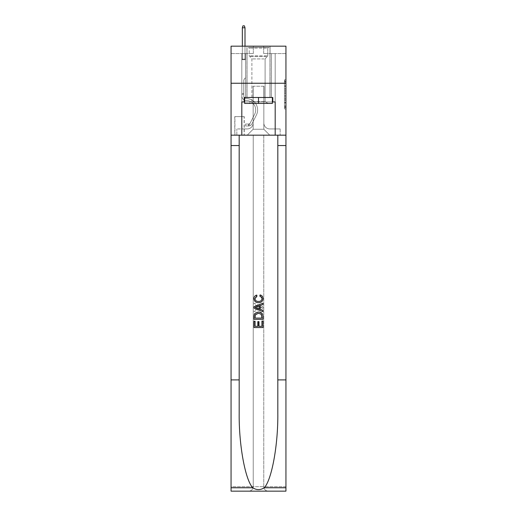 <?xml version="1.0" encoding="UTF-8"?>
<svg xmlns="http://www.w3.org/2000/svg" width="517" height="517" viewBox="0 0 517 517"><rect width="100%" height="100%" fill="white"/><g stroke="black" fill="none" stroke-linecap="round" stroke-linejoin="round"><path stroke-width="0.39" stroke-dasharray="2.58 1.94" d="M284.46 88.698L284.46 93.357L285.94 93.357L285.94 107.478L285.94 81.272L285.94 93.357L284.46 93.357L284.46 80.839L284.46 108.938L284.46 79.818L284.46 106.896L285.94 106.896L284.46 106.896L285.94 106.896L284.46 106.896L284.46 102.237L284.46 108.938L285.94 108.938L285.94 79.818L285.94 106.825L285.94 95.393L284.46 95.393L285.94 95.393L285.94 102.237L285.94 81.854L284.46 81.854L285.94 81.854L285.94 108.938L285.94 81.272L285.94 108.938L284.46 108.938L284.46 79.818L285.94 79.818L285.94 81.272L285.94 79.818L285.94 81.272L285.94 79.818L285.94 80.839L285.94 79.818L284.46 79.818L284.46 81.854L285.94 81.854L284.46 81.854L284.46 88.698L285.94 88.698M270.068 46.168L270.068 83.25L246.932 83.25L270.068 83.25L246.932 83.25L270.068 83.25L270.068 97.493L246.932 97.493L270.068 97.493L246.932 97.493L270.068 97.493L270.068 83.25L246.932 83.25L246.932 97.493L246.932 83.25L270.068 83.25L246.932 83.25L270.068 83.25L270.068 46.168L246.932 46.168L246.932 83.25L246.932 46.168L270.068 46.168M244.263 116.629L234.77 116.629L244.263 116.629L244.263 135.17L234.77 135.17L244.263 135.17M234.77 116.629L234.77 135.17M285.94 91.612L285.94 90.152L285.94 91.612L284.46 91.612L284.46 85.751L284.46 103.006L284.46 98.669L285.94 98.669L284.46 98.669L284.46 108.938L285.94 108.938L284.46 108.938L285.94 108.938L284.46 108.938L284.46 79.818L285.94 79.818L284.46 79.818L285.94 79.818L284.46 79.818L284.46 91.612L285.94 91.612M285.94 379.905L277.816 379.905L277.816 135.17L285.94 135.17L285.94 83.25L231.06 83.25L285.94 83.25L231.06 83.25L285.94 83.25L285.94 135.17L231.06 135.17L285.94 135.17L285.94 83.25L285.94 135.17L231.06 135.17L231.06 491.15L285.94 491.15L231.06 491.15L231.06 486.697L285.94 486.697L285.94 491.15L285.94 135.17L231.06 135.17L231.06 83.25L285.94 83.25L285.94 46.168L263.689 46.168L285.94 46.168L285.94 53.587L285.94 46.168L231.06 46.168L253.311 46.168L231.06 46.168L231.06 135.17L285.94 135.17L253.233 135.17L253.233 486.697L231.06 486.697L231.06 135.17L253.233 135.17L231.06 135.17L231.06 83.25L285.94 83.25L231.06 83.25L231.06 135.17L277.816 135.17L231.06 135.17L231.06 379.905L239.184 379.905L239.184 135.17L239.184 379.905M241.814 53.587L241.814 128.94L247.229 128.94A5.933 5.933 0 0 0 253.162 123.001L253.162 86.216L253.162 129.231L253.162 86.216L253.162 129.231L253.162 86.216L263.838 86.216L263.838 123.001A5.933 5.933 0 0 0 269.771 128.94L275.186 128.94L275.186 53.587L275.186 128.94L275.186 53.587L275.186 128.94L275.186 53.587L275.186 128.94L275.186 53.587L275.186 128.94L275.186 53.587L275.186 128.94L280.156 128.94L269.771 128.94L275.186 128.94L269.771 128.94L275.186 128.94L269.771 128.94L275.186 128.94L269.771 128.94L275.186 128.94L275.186 53.587L271.477 53.587L275.186 53.587L271.477 53.587L275.186 53.587L271.477 53.587L275.186 53.587L271.477 53.587L275.186 53.587L271.477 53.587L275.186 53.587L271.477 53.587L275.186 53.587L275.186 128.94L269.771 128.94A5.933 5.933 0 0 1 263.838 123.001A5.933 5.933 0 0 0 269.771 128.94A5.933 5.933 0 0 1 263.838 123.001A5.933 5.933 0 0 0 269.771 128.94A5.933 5.933 0 0 1 263.838 123.001A5.933 5.933 0 0 0 269.771 128.94A5.933 5.933 0 0 1 263.838 123.001A5.933 5.933 0 0 0 269.771 128.94A5.933 5.933 0 0 1 263.838 123.001L263.838 86.216L263.838 129.231L253.162 129.231L263.838 129.231L269.771 135.17L280.156 135.17L247.229 135.17L269.771 135.17L263.838 129.231L269.771 135.17L263.838 129.231L263.838 86.216L263.838 129.231L263.838 86.216L253.013 86.216L253.013 97.345L245.523 97.345L245.523 53.587L241.814 53.587L241.814 128.94L247.229 128.94A5.933 5.933 0 0 0 253.162 123.001L253.162 86.216L253.013 97.345L245.523 97.345L245.523 53.587L241.814 53.587L241.814 128.94L247.229 128.94L236.844 128.94L247.229 128.94L241.814 128.94L241.814 53.587L241.814 128.94L241.814 53.587L241.814 128.94L241.814 53.587L241.814 128.94L241.814 53.587L245.523 53.587L241.814 53.587L245.523 53.587L241.814 53.587L245.523 53.587L241.814 53.587L245.523 53.587L241.814 53.587L245.523 53.587L241.814 53.587L241.814 128.94L241.814 53.587M253.162 123.001L253.162 86.216L253.013 97.345L245.523 97.345L245.523 53.587L245.523 97.345L245.523 53.587L245.523 97.345L245.523 53.587L245.523 97.345L245.523 53.587L245.523 97.345L245.523 53.587L245.523 97.345L253.013 97.345L245.523 97.345L253.013 97.345L245.523 97.345L253.013 97.345L245.523 97.345L253.013 97.345L245.523 97.345L253.013 97.345L253.162 86.216L253.162 123.001A5.933 5.933 0 0 1 247.229 128.94A5.933 5.933 0 0 0 253.162 123.001A5.933 5.933 0 0 1 247.229 128.94A5.933 5.933 0 0 0 253.162 123.001A5.933 5.933 0 0 1 247.229 128.94A5.933 5.933 0 0 0 253.162 123.001A5.933 5.933 0 0 1 247.229 128.94A5.933 5.933 0 0 0 253.162 123.001M285.94 53.587L263.689 53.587L285.94 53.587M231.06 53.587L253.311 53.587L231.06 53.587L231.06 46.168L231.06 53.587M234.918 135.17L244.114 135.17L234.918 135.17L234.918 116.629L244.114 116.629L244.114 135.17L244.114 116.629L234.918 116.629L234.918 135.17M236.844 135.17L247.229 135.17L253.162 129.231L247.229 135.17L253.162 129.231L247.229 135.17L236.844 135.17L236.844 128.94L236.844 135.17M263.987 86.216L263.987 97.345L263.987 86.216M263.689 53.587L263.689 46.168L263.689 53.587M253.311 53.587L253.311 46.168L253.311 53.587M280.156 128.94L280.156 135.17L280.156 128.94M271.477 53.587L271.477 97.345L263.987 97.345L271.477 97.345L263.987 97.345L271.477 97.345L263.987 97.345L271.477 97.345L263.987 97.345L271.477 97.345L263.987 97.345L271.477 97.345L263.987 97.345L271.477 97.345L271.477 53.587M284.46 93.357L285.94 93.357L284.46 93.357M284.46 80.839L284.46 79.818L284.46 80.839L285.94 80.839L284.46 80.839M284.46 102.928L284.46 96.853L284.46 102.928L285.94 102.928L284.46 102.928M284.46 96.853L284.46 95.393L285.94 95.393L284.46 95.393L284.46 96.853L285.94 96.853L284.46 96.853M284.46 85.751L284.46 81.854L284.46 85.751L285.94 85.751L284.46 85.751M284.46 79.818L285.94 79.818L284.46 79.818L284.46 81.272L284.46 79.818L285.94 79.818M284.46 108.938L285.94 108.938L284.46 108.938L284.46 107.478L284.46 108.938M241.814 94.378L241.814 59.668L245.523 59.668L241.814 59.668L242.331 59.151L245 59.151L242.331 59.151L241.814 59.668L245.523 59.668L245.523 77.763L244.683 78.603A3.225 3.225 0 0 0 243.74 80.878A3.225 3.225 0 0 1 244.683 78.603L245.523 77.763L245.523 59.668L241.814 59.668L242.331 59.151L245 59.151L245.523 59.668L241.814 59.668L245.523 59.668L245 59.151L242.331 59.151L241.814 59.668L242.331 59.151L245 59.151L245.523 59.668L241.814 59.668L245.523 59.668L245.523 77.763L244.683 78.603A3.225 3.225 0 0 0 243.74 80.878A3.225 3.225 0 0 1 244.683 78.603L245.523 77.763L245.523 59.668L241.814 59.668L242.331 59.151L241.814 59.668L245.523 59.668L241.814 59.668L242.331 59.151L245 59.151L242.331 59.151L241.814 59.668L245.523 59.668L245 59.151L245.523 59.668L241.814 59.668L242.331 59.151L245 59.151L242.331 59.151L241.814 59.668L241.814 95.865A4.672 4.672 0 0 0 246.409 100.537A4.672 4.672 0 0 1 241.814 95.865L241.814 59.668L241.814 95.865A4.672 4.672 0 0 0 246.409 100.537A4.672 4.672 0 0 1 241.814 95.865L241.814 59.668L245.523 59.668L245.523 77.763L244.683 78.603A3.225 3.225 0 0 0 243.74 80.878A3.225 3.225 0 0 1 244.683 78.603L245.523 77.763L245.523 59.668L241.814 59.668L241.814 95.865A4.672 4.672 0 0 0 246.409 100.537A4.672 4.672 0 0 1 241.814 95.865L241.814 59.668L245.523 59.668L245 59.151L245.523 59.668L245.523 77.763L244.683 78.603A3.225 3.225 0 0 0 243.74 80.878A3.225 3.225 0 0 1 244.683 78.603L245.523 77.763L245.523 59.668L241.814 59.668L241.814 95.865A4.672 4.672 0 0 0 246.409 100.537A9.416 9.416 0 0 1 254.681 114.186A9.416 9.416 0 0 0 246.409 100.537A4.672 4.672 0 0 1 241.814 95.865L241.814 59.668L245.523 59.668L245 59.151L242.331 59.151L245 59.151L245.523 59.668L241.814 59.668L245.523 59.668L245.523 77.763L244.683 78.603A3.225 3.225 0 0 0 243.74 80.878A3.225 3.225 0 0 1 244.683 78.603L245.523 77.763L245.523 59.668L241.814 59.668L241.814 95.865A4.672 4.672 0 0 0 246.409 100.537A4.672 4.672 0 0 1 241.814 95.865L241.814 59.668L245.523 59.668L245 59.151L242.331 59.151L241.814 59.668L245.523 59.668L245.523 77.763L244.683 78.603A3.225 3.225 0 0 0 243.74 80.878A3.225 3.225 0 0 1 244.683 78.603L245.523 77.763L245.523 59.668L241.814 59.668L241.814 95.865L241.814 94.378L243.74 94.378L243.74 93.487L241.814 93.487L243.74 93.487L243.74 95.865L243.74 80.878L243.74 95.865A2.747 2.747 0 0 0 246.441 98.605A2.747 2.747 0 0 1 243.74 95.865L243.74 80.878L243.74 95.865L243.74 93.487L241.814 93.487L243.74 93.487L243.74 95.865A2.747 2.747 0 0 0 246.441 98.605A2.747 2.747 0 0 1 243.74 95.865L243.74 80.878L243.74 95.865A2.747 2.747 0 0 0 246.441 98.605A2.747 2.747 0 0 1 243.74 95.865L243.74 80.878L243.74 95.865L243.74 93.487L241.814 93.487L243.74 93.487L243.74 95.865A2.747 2.747 0 0 0 246.441 98.605A11.348 11.348 0 0 1 256.4 115.052A11.348 11.348 0 0 0 246.441 98.605A2.747 2.747 0 0 1 243.74 95.865L243.74 80.878L243.74 95.865A2.747 2.747 0 0 0 246.441 98.605A2.747 2.747 0 0 1 243.74 95.865L243.74 80.878L243.74 95.865L243.74 94.378L241.814 94.378M248.561 125.967A3.929 3.929 0 0 0 251.999 123.802L256.4 115.052A11.348 11.348 0 0 0 246.441 98.605A2.747 2.747 0 0 1 243.74 95.865A2.747 2.747 0 0 0 246.441 98.605A11.348 11.348 0 0 1 256.4 115.052A11.348 11.348 0 0 0 246.441 98.605A2.747 2.747 0 0 1 243.74 95.865A2.747 2.747 0 0 0 246.441 98.605A2.747 2.747 0 0 1 243.74 95.865A2.747 2.747 0 0 0 246.441 98.605A11.348 11.348 0 0 1 256.4 115.052L251.999 123.802L256.4 115.052A11.348 11.348 0 0 0 246.441 98.605A2.747 2.747 0 0 1 243.74 95.865A2.747 2.747 0 0 0 246.441 98.605A11.348 11.348 0 0 1 256.4 115.052A11.348 11.348 0 0 0 246.441 98.605A2.747 2.747 0 0 1 243.74 95.865A2.747 2.747 0 0 0 246.441 98.605A2.747 2.747 0 0 1 243.74 95.865A2.747 2.747 0 0 0 246.441 98.605A11.348 11.348 0 0 1 256.4 115.052A11.348 11.348 0 0 0 246.441 98.605A2.747 2.747 0 0 1 243.74 95.865A2.747 2.747 0 0 0 246.441 98.605A11.348 11.348 0 0 1 256.4 115.052L251.999 123.802L256.4 115.052A11.348 11.348 0 0 0 246.441 98.605A11.348 11.348 0 0 1 256.4 115.052A11.348 11.348 0 0 0 246.441 98.605A11.348 11.348 0 0 1 256.4 115.052L251.999 123.802A3.929 3.929 0 0 1 249.672 125.786A3.929 3.929 0 0 0 251.999 123.802L256.4 115.052A11.348 11.348 0 0 0 246.441 98.605A11.348 11.348 0 0 1 256.4 115.052L251.999 123.802L256.4 115.052A11.348 11.348 0 0 0 246.441 98.605A11.348 11.348 0 0 1 256.4 115.052A11.348 11.348 0 0 0 246.441 98.605A11.348 11.348 0 0 1 256.4 115.052L251.999 123.802L256.4 115.052A11.348 11.348 0 0 0 246.441 98.605A11.348 11.348 0 0 1 256.4 115.052L251.999 123.802A3.929 3.929 0 0 1 249.672 125.786C248.535 126.032 248.535 126.032 249.672 125.786C248.535 126.032 248.535 126.032 249.672 125.786A3.929 3.929 0 0 0 251.999 123.802L256.4 115.052L251.999 123.802A3.929 3.929 0 0 1 249.672 125.786C248.535 126.032 248.535 126.032 249.672 125.786C248.535 126.032 248.535 126.032 249.672 125.786A3.929 3.929 0 0 0 251.999 123.802L256.4 115.052L251.999 123.802A3.929 3.929 0 0 1 249.672 125.786C248.535 126.032 248.535 126.032 249.672 125.786C248.535 126.032 248.535 126.032 249.672 125.786A3.929 3.929 0 0 0 251.999 123.802L256.4 115.052L251.999 123.802A3.929 3.929 0 0 1 249.672 125.786C248.535 126.032 248.535 126.032 249.672 125.786C248.535 126.032 248.535 126.032 249.672 125.786A3.929 3.929 0 0 0 251.999 123.802L256.4 115.052L251.999 123.802A3.929 3.929 0 0 1 249.672 125.786C248.535 126.032 248.535 126.032 249.672 125.786C248.535 126.032 248.535 126.032 249.672 125.786A3.929 3.929 0 0 0 251.999 123.802A3.929 3.929 0 0 1 248.561 125.967L248.561 124.041A2.003 2.003 0 0 0 250.28 122.936L254.681 114.186A9.416 9.416 0 0 0 246.409 100.537A4.672 4.672 0 0 1 241.814 95.865A4.672 4.672 0 0 0 246.409 100.537A9.416 9.416 0 0 1 254.681 114.186A9.416 9.416 0 0 0 246.409 100.537A4.672 4.672 0 0 1 241.814 95.865A4.672 4.672 0 0 0 246.409 100.537A4.672 4.672 0 0 1 241.814 95.865A4.672 4.672 0 0 0 246.409 100.537A9.416 9.416 0 0 1 254.681 114.186L250.28 122.936L254.681 114.186A9.416 9.416 0 0 0 246.409 100.537A4.672 4.672 0 0 1 241.814 95.865A4.672 4.672 0 0 0 246.409 100.537A9.416 9.416 0 0 1 254.681 114.186A9.416 9.416 0 0 0 246.409 100.537A4.672 4.672 0 0 1 241.814 95.865A4.672 4.672 0 0 0 246.409 100.537A4.672 4.672 0 0 1 241.814 95.865A4.672 4.672 0 0 0 246.409 100.537A9.416 9.416 0 0 1 254.681 114.186A9.416 9.416 0 0 0 246.409 100.537A4.672 4.672 0 0 1 241.814 95.865A4.672 4.672 0 0 0 246.409 100.537A9.416 9.416 0 0 1 254.681 114.186L250.28 122.936L254.681 114.186A9.416 9.416 0 0 0 246.409 100.537A9.416 9.416 0 0 1 254.681 114.186A9.416 9.416 0 0 0 246.409 100.537A9.416 9.416 0 0 1 254.681 114.186L250.28 122.936A2.003 2.003 0 0 1 249.672 123.653C248.554 124.17 248.554 124.17 249.672 123.653C248.554 124.17 248.554 124.17 249.672 123.653A2.003 2.003 0 0 0 250.28 122.936L254.681 114.186A9.416 9.416 0 0 0 246.409 100.537A9.416 9.416 0 0 1 254.681 114.186L250.28 122.936L254.681 114.186A9.416 9.416 0 0 0 246.409 100.537A9.416 9.416 0 0 1 254.681 114.186A9.416 9.416 0 0 0 246.409 100.537A9.416 9.416 0 0 1 254.681 114.186L250.28 122.936L254.681 114.186A9.416 9.416 0 0 0 246.409 100.537A9.416 9.416 0 0 1 254.681 114.186L250.28 122.936A2.003 2.003 0 0 1 249.672 123.653C248.554 124.17 248.554 124.17 249.672 123.653C248.554 124.17 248.554 124.17 249.672 123.653A2.003 2.003 0 0 0 250.28 122.936L254.681 114.186L250.28 122.936A2.003 2.003 0 0 1 249.672 123.653C248.554 124.17 248.554 124.17 249.672 123.653C248.554 124.17 248.554 124.17 249.672 123.653A2.003 2.003 0 0 0 250.28 122.936L254.681 114.186L250.28 122.936A2.003 2.003 0 0 1 249.672 123.653C248.554 124.17 248.554 124.17 249.672 123.653C248.554 124.17 248.554 124.17 249.672 123.653A2.003 2.003 0 0 0 250.28 122.936L254.681 114.186L250.28 122.936A2.003 2.003 0 0 1 249.672 123.653C248.554 124.17 248.554 124.17 249.672 123.653C248.554 124.17 248.554 124.17 249.672 123.653A2.003 2.003 0 0 0 250.28 122.936L254.681 114.186L250.28 122.936A2.003 2.003 0 0 1 249.672 123.653C248.554 124.17 248.554 124.17 249.672 123.653C248.554 124.17 248.554 124.17 249.672 123.653A2.003 2.003 0 0 0 250.28 122.936A2.003 2.003 0 0 1 248.561 124.041L248.561 125.967L245.594 125.974L248.561 125.967A3.929 3.929 0 0 0 251.999 123.802A3.929 3.929 0 0 1 248.561 125.967L248.561 124.041L245.594 124.041L248.561 124.041A2.003 2.003 0 0 0 250.28 122.936A2.003 2.003 0 0 1 248.561 124.041L248.561 125.967L245.594 125.974L245.594 124.041L245.594 125.974L248.561 125.967A3.929 3.929 0 0 0 251.999 123.802A3.929 3.929 0 0 1 248.561 125.967L248.561 124.041L245.594 124.041L248.561 124.041A2.003 2.003 0 0 0 250.28 122.936A2.003 2.003 0 0 1 248.561 124.041L248.561 125.967L245.594 125.974L245.594 124.041L245.594 125.974L248.561 125.967A3.929 3.929 0 0 0 251.999 123.802A3.929 3.929 0 0 1 248.561 125.967L248.561 124.041L245.594 124.041L248.561 124.041A2.003 2.003 0 0 0 250.28 122.936A2.003 2.003 0 0 1 248.561 124.041L248.561 125.967L245.594 125.974L245.594 124.041L245.594 125.974L248.561 125.967A3.929 3.929 0 0 0 251.999 123.802A3.929 3.929 0 0 1 248.561 125.967L248.561 124.041L245.594 124.041L248.561 124.041A2.003 2.003 0 0 0 250.28 122.936A2.003 2.003 0 0 1 248.561 124.041L248.561 125.967L245.594 125.974L245.594 124.041L245.594 125.974L248.561 125.967A3.929 3.929 0 0 0 251.999 123.802A3.929 3.929 0 0 1 248.561 125.967L248.561 124.041L245.594 124.041L248.561 124.041A2.003 2.003 0 0 0 250.28 122.936A2.003 2.003 0 0 1 248.561 124.041L248.561 125.967L245.594 125.974L245.594 124.041L245.594 125.974L248.561 125.967M242.331 27.776L245 27.776L244.412 25.85L245 27.776L244.412 25.85L242.925 25.85L242.331 27.776L242.331 59.151L242.331 27.776L245 27.776L245 59.151L245.523 59.668L245 59.151L245 27.776L242.331 27.776L242.925 25.85L244.412 25.85L242.925 25.85L242.331 27.776L242.331 59.151L242.331 27.776L245 27.776L244.412 25.85L245 27.776L245 59.151L245 27.776L242.331 27.776L242.925 25.85L244.412 25.85L242.925 25.85L242.331 27.776L242.331 59.151L242.331 27.776L245 27.776L244.412 25.85L245 27.776L245 59.151L245 27.776L242.331 27.776L242.925 25.85L244.412 25.85L242.925 25.85L242.331 27.776L242.331 59.151L242.331 27.776L245 27.776L244.412 25.85L245 27.776L245 59.151L245 27.776L242.331 27.776L242.925 25.85L244.412 25.85L242.925 25.85L242.331 27.776L242.331 59.151L242.331 27.776L245 27.776L244.412 25.85L245 27.776L245 59.151L245 27.776L242.331 27.776L242.925 25.85L244.412 25.85L242.925 25.85L242.331 27.776L242.331 46.168M249.827 47.357L268.51 47.357L249.827 47.357M266.526 48.1L249.233 48.1L266.526 48.1M250.15 103.426L268.142 103.426L250.15 103.426M252.781 101.668L265.098 101.668L252.781 101.668M264.219 58.925L251.902 58.925L264.219 58.925M248.548 47.357L269.997 47.357L248.548 47.357M248.548 97.493L269.997 97.493L248.548 97.493M272.369 97.493L272.369 103.426L272.369 97.493L244.631 97.493L272.369 97.493L272.369 103.426L244.631 103.426L272.369 103.426L244.631 103.426L244.631 97.493L244.631 103.426L244.631 97.493L258.5 97.493L258.5 103.426L258.5 97.493L244.631 97.493M244.186 101.939L244.186 97.493L244.186 101.939L241.814 101.939L275.186 101.939L244.186 101.939L244.186 97.493L272.814 97.493L258.5 97.493L258.5 103.426M254.054 327.552L254.054 321.051L255.081 321.051L255.081 326.298L258.164 326.298L258.164 321.619L259.191 321.619L259.191 326.298L261.925 326.298L261.925 321.277L262.953 321.277L262.953 327.552L254.054 327.552L262.953 327.552L262.953 321.277L261.925 321.277L261.925 326.298L259.191 326.298L259.191 321.619L258.164 321.619L258.164 326.298L255.081 326.298L255.081 321.051L254.054 321.051L254.054 327.552L262.946 327.552L262.946 321.051L261.919 321.051M258.552 312.035L262.19 313.431L262.823 314.724L262.953 319.338L254.054 319.338L254.054 316.152C254.209 313.392 255.708 312.022 258.552 312.035C255.708 312.022 254.209 313.399 254.054 316.152L254.054 319.338L262.953 319.338L262.823 314.724L262.19 313.431L258.552 312.035M259.805 296.176C261.188 296.448 261.932 297.281 262.035 298.671C261.718 300.61 260.516 301.527 258.422 301.424C256.387 301.501 255.236 300.571 254.959 298.639L256.787 296.403L256.516 295.149C254.849 295.666 253.989 296.81 253.931 298.58C254.034 296.622 255.023 295.407 256.904 294.923L257.195 296.176C255.812 296.448 255.068 297.281 254.965 298.671C255.282 300.61 256.484 301.527 258.578 301.424C260.613 301.501 261.764 300.571 262.041 298.639L260.213 296.403L260.484 295.149C262.151 295.666 263.011 296.81 263.069 298.58C262.804 301.256 261.305 302.619 258.571 302.678C255.728 302.671 254.183 301.295 253.937 298.555L253.937 298.555C254.183 301.288 255.721 302.665 258.571 302.678L258.571 302.678C261.305 302.619 262.804 301.256 263.069 298.58L263.069 298.58C263.024 296.823 262.158 295.679 260.484 295.149L260.213 296.403L262.041 298.639C261.776 300.564 260.62 301.495 258.578 301.424L258.578 301.424C256.49 301.534 255.288 300.616 254.965 298.671L254.965 298.671C255.062 297.288 255.805 296.454 257.195 296.176L256.904 294.923C255.017 295.414 254.028 296.622 253.937 298.555C254.196 301.256 255.695 302.619 258.429 302.678C261.272 302.671 262.817 301.295 263.063 298.555C262.966 296.622 261.977 295.407 260.096 294.923M277.816 379.905L277.816 412.98C278.217 444.588 271.8 479.905 264.239 487.764C260.419 490.206 256.594 490.206 252.761 487.764C245.2 479.905 238.783 444.588 239.184 412.98L239.184 135.17M262.953 306.71L262.953 308.126L254.054 311.654L254.054 310.323L256.794 309.315L256.794 305.521L254.054 304.507L254.054 303.175L262.953 306.71L254.054 303.175L254.054 304.507L256.794 305.521L256.794 309.315L254.054 310.323L254.054 311.654L262.953 308.126L262.953 306.71M252.761 487.764L231.06 487.764L231.06 379.905M244.631 101.939L258.5 101.939L258.5 97.493L272.814 97.493L272.814 101.939M275.186 135.17L275.186 101.939L275.186 135.17L275.186 101.939L241.814 101.939L241.814 135.17M263.767 135.17L263.767 486.697L253.233 486.697L253.233 135.17L263.767 135.17L263.767 486.697C264.051 489.386 265.531 490.866 268.213 491.15C265.531 490.866 264.051 489.386 263.767 486.697L263.767 135.17L285.94 135.17L285.94 486.697L263.767 486.697L263.767 135.17M231.06 487.764L231.06 491.15L248.787 491.15C251.469 490.866 252.949 489.386 253.233 486.697C252.949 489.386 251.469 490.866 248.787 491.15L285.94 491.15L285.94 83.25M260.284 308.022L257.821 308.933L257.821 305.896L261.925 307.415L260.284 308.022L261.925 307.415L257.821 305.896L257.821 308.933L260.284 308.022M255.081 318.084L255.708 314.149L258.571 313.289L261.744 314.808L261.925 318.084L255.081 318.084L261.925 318.084L261.744 314.808L258.571 313.289L255.708 314.149L255.075 318.084L255.256 314.808L258.429 313.289L261.292 314.149M254.054 319.338L262.953 319.338L262.946 316.152C262.791 313.392 261.292 312.022 258.448 312.035L254.81 313.431M258.836 326.298L258.836 321.619L257.809 321.619M255.075 326.298L255.075 321.277L254.047 321.277M254.177 314.724L254.047 316.294M262.946 311.654L262.946 310.323L260.206 309.315L260.206 305.521L262.946 304.507L262.946 303.175M231.06 83.25L231.06 135.17M253.233 135.17L253.233 486.697L253.233 135.17M277.816 135.17L285.94 135.17M258.5 97.493L258.5 101.939L272.369 101.939M248.787 491.15C251.469 490.866 252.949 489.386 253.233 486.697C252.949 489.386 251.469 490.866 248.787 491.15M268.213 491.15C265.531 490.866 264.051 489.386 263.767 486.697C264.051 489.386 265.531 490.866 268.213 491.15M259.179 308.933L255.075 307.415L259.179 305.896M245.594 124.041L248.49 124.041L245.594 124.041L245.594 125.974L245.594 124.041M249.672 125.786C248.535 126.032 248.535 126.032 249.672 125.786C248.535 126.032 248.535 126.032 249.672 125.786L249.672 123.653L249.672 125.786M245 46.168L245 27.776M284.46 102.237L285.94 102.237L284.46 102.237M284.46 100.052L285.94 100.052M284.46 86.513L285.94 86.513L284.46 86.513M284.46 81.272L285.94 81.272M284.46 107.478L285.94 107.478M284.46 105.882L285.94 105.882M284.46 82.875L285.94 82.875M284.46 91.903L285.94 91.903L284.46 91.903M284.46 100.13L285.94 100.13L284.46 100.13M284.46 103.006L285.94 103.006L284.46 103.006M284.46 90.152L285.94 90.152L284.46 90.152M250.474 55.83L267.767 55.83L250.474 55.83M266.268 56.56L249.537 56.56L266.268 56.56M239.184 145.548L231.06 145.548M277.816 145.548L285.94 145.548M285.94 487.764L264.239 487.764M284.46 106.825L285.94 106.825M284.46 106.896L285.94 106.896M284.46 81.854L285.94 81.854M248.787 124.022L248.787 125.961L248.787 124.022M249.233 48.1L248.49 47.357L249.233 48.1L249.233 55.83L251.902 58.925L251.902 101.668L248.858 103.426L251.902 101.668L251.902 58.925L249.233 55.83L249.233 48.1M269.997 47.357L269.997 97.493L269.997 47.357M247.003 47.357L247.003 97.493L247.003 47.357M267.767 55.83L267.767 48.1L268.51 47.357L267.767 48.1L267.767 55.83L265.098 58.925L265.098 101.668L268.142 103.426L265.098 101.668L265.098 58.925L267.767 55.83"/><path stroke-width="0.78" d="M285.94 83.25L285.94 46.168L231.06 46.168L231.06 83.25L285.94 83.25L285.94 135.17L275.186 135.17L275.186 101.939L272.814 101.939L272.814 97.493L244.186 97.493L244.186 101.939L244.631 101.939M272.369 97.493L272.369 103.426L244.631 103.426L244.631 97.493M258.5 97.493L258.5 103.426M261.919 321.051L261.919 326.298L258.836 326.298L261.919 326.298L261.919 321.051L262.946 321.051L262.946 327.552L254.047 327.552L254.047 321.277L254.047 327.552M257.809 321.619L257.809 326.298L255.075 326.298L257.809 326.298L257.809 321.619L258.836 321.619L258.836 326.298M254.81 313.431L254.177 314.724L254.81 313.431L258.448 312.035C261.292 312.022 262.791 313.399 262.946 316.152L262.946 319.338L254.047 319.338L254.047 316.294L254.047 319.338M260.096 294.923L259.805 296.176L260.096 294.923C261.983 295.414 262.972 296.622 263.063 298.555C262.817 301.288 261.279 302.665 258.429 302.678L258.429 302.678C255.695 302.619 254.196 301.256 253.931 298.58L253.931 298.58C253.976 296.823 254.842 295.679 256.516 295.149L256.787 296.403L254.959 298.639C255.224 300.564 256.38 301.495 258.422 301.424C260.51 301.534 261.712 300.616 262.035 298.671C261.938 297.288 261.195 296.454 259.805 296.176M264.239 487.764L285.94 487.764L285.94 491.15L231.06 491.15L231.06 379.905L239.184 379.905L239.184 412.98C238.783 444.588 245.2 479.905 252.761 487.764C256.581 490.206 260.406 490.206 264.239 487.764C271.8 479.905 278.217 444.588 277.816 412.98L277.816 135.17M254.047 306.71L254.047 308.126L262.946 311.654L254.047 308.126L254.047 306.71L262.946 303.175L254.047 306.71M277.816 379.905L285.94 379.905L285.94 135.17M231.06 379.905L231.06 83.25M239.184 135.17L239.184 379.905M285.94 487.764L285.94 379.905M231.06 135.17L241.814 135.17L241.814 101.939L244.186 101.939M241.814 135.17L275.186 135.17M272.369 101.939L272.814 101.939M262.946 303.175L262.946 304.507L260.206 305.521L260.206 309.315L262.946 310.323L262.946 311.654M256.716 308.022L259.179 308.933L259.179 305.896L255.075 307.415L256.716 308.022M259.179 305.896L259.179 308.933M254.047 316.294L254.177 314.724M261.292 314.149L261.919 318.084L261.292 314.149L258.429 313.289L255.256 314.808L255.075 318.084L261.919 318.084L255.075 318.084M254.047 321.277L255.075 321.277L255.075 326.298M245 46.168L245 27.776L242.331 27.776L242.331 46.168M242.331 27.776L242.925 25.85L244.412 25.85L245 27.776M277.816 145.548L285.94 145.548M239.184 145.548L231.06 145.548M231.06 487.764L252.761 487.764"/></g></svg>
